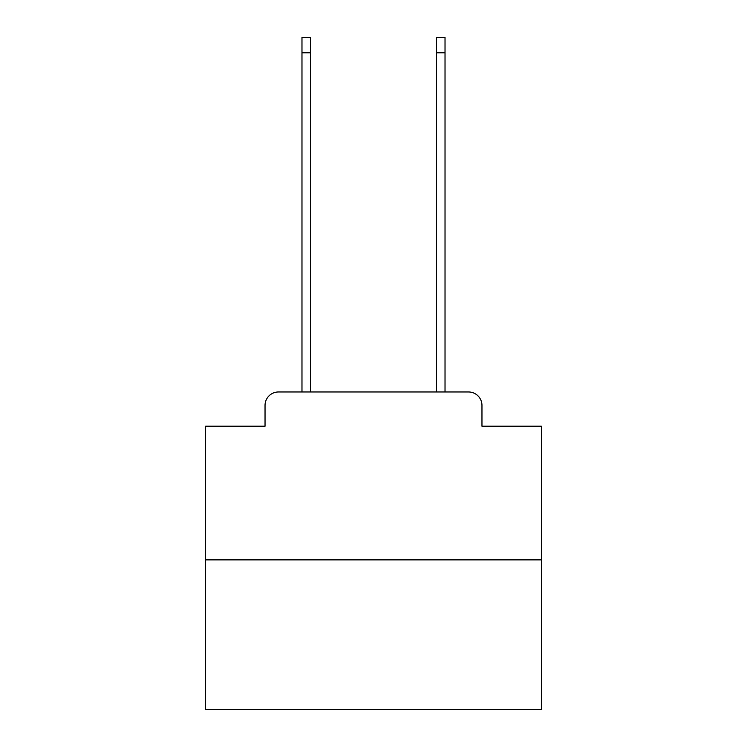 <?xml version="1.0" encoding="UTF-8"?>
<svg xmlns="http://www.w3.org/2000/svg" width="747" height="747" viewBox="0 0 747 747"><rect width="100%" height="100%" fill="white"/><g stroke="black" fill="none" stroke-linecap="round" stroke-linejoin="round"><path stroke-width="1.12" d="M265.036 405.406L265.036 426.22L265.036 405.406A13.437 13.437 0 0 1 278.463 391.97L301.975 391.97L301.975 37.35L310.705 37.35L310.705 391.97L321.117 391.97M541.407 559.876L205.593 559.876L205.593 709.65L541.407 709.65L541.407 426.22L481.964 426.22L481.964 405.406A13.437 13.437 0 0 0 468.537 391.97L278.463 391.97M205.593 559.876L205.593 426.22L265.036 426.22M425.883 391.97L436.295 391.97L436.295 37.35L445.025 37.35L445.025 391.97L468.537 391.97M481.964 426.22L481.964 405.406M301.975 52.794L310.705 52.794M445.025 52.794L436.295 52.794"/></g></svg>
